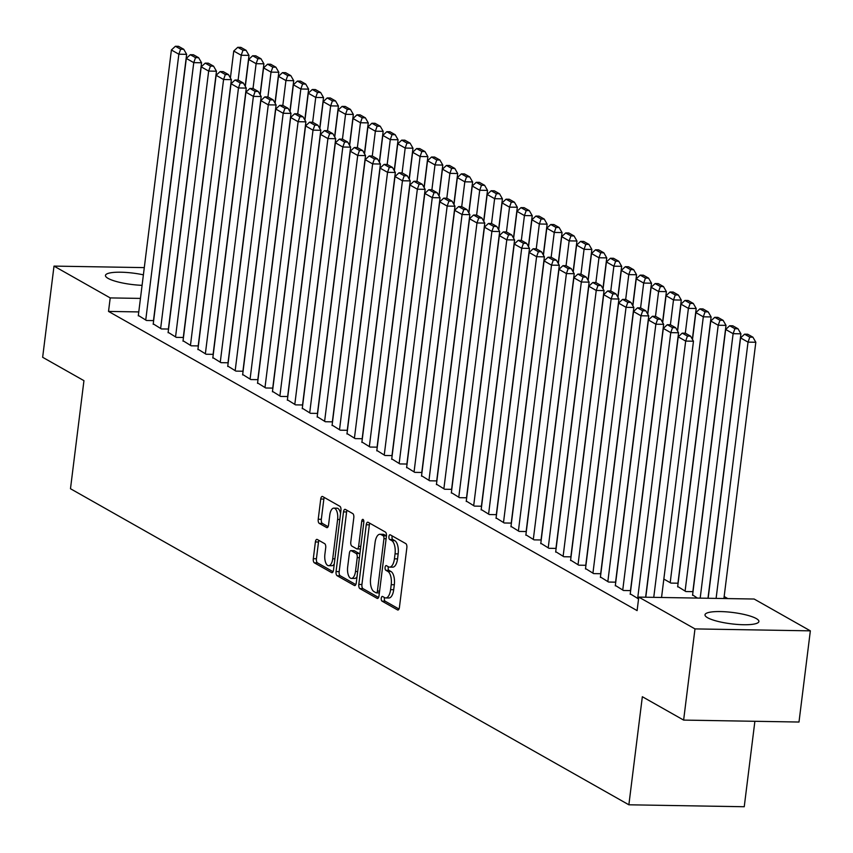 <?xml version="1.0" encoding="UTF-8"?>
<svg xmlns="http://www.w3.org/2000/svg" width="853" height="853" viewBox="0 0 853 853"><rect width="100%" height="100%" fill="white"/><g stroke="black" fill="none" stroke-linecap="round" stroke-linejoin="round"><path stroke-width="1.28" d="M381.259 598.22A2.388 1.066 -89 0 0 381.995 601.12L397.541 609.916A3.412 1.525 -89 0 0 397.893 610.023A3.412 1.525 -89 0 0 399.417 607.432L406.849 547.765A3.412 1.525 -89 0 0 405.793 543.617L390.247 534.82A2.388 1.066 -89 0 0 390.002 534.746A2.388 1.066 -89 0 0 388.936 536.558A2.388 1.066 -89 0 0 389.672 539.459L391.687 540.599A10.94 4.862 -89 0 1 395.046 553.853L394.427 558.832A10.94 4.862 -89 0 1 389.554 567.117A10.94 4.862 -89 0 1 388.424 566.787L386.409 565.646A2.388 1.066 -89 0 0 386.164 565.571A2.388 1.066 -89 0 0 385.098 567.384A2.388 1.066 -89 0 0 385.833 570.284L387.838 571.425A10.94 4.862 -89 0 1 391.207 584.689L390.589 589.658A10.94 4.862 -89 0 1 385.716 597.942A10.94 4.862 -89 0 1 384.586 597.612L382.57 596.482A2.388 1.066 -89 0 0 382.315 596.407A2.388 1.066 -89 0 0 381.259 598.22M384.511 597.58A2.388 1.066 -89 0 0 384.372 598.273A2.388 1.066 -89 0 0 385.108 601.173L398.991 609.031M392.199 535.919A2.388 1.066 -89 0 0 392.049 536.612A2.388 1.066 -89 0 0 392.785 539.512L394.8 540.653L391.687 540.599M388.35 566.744A2.388 1.066 -89 0 0 388.211 567.437A2.388 1.066 -89 0 0 388.947 570.337L390.962 571.478L387.838 571.425M142.088 285.329A27.157 5.715 -172.9 0 1 108.086 278.387A27.157 5.715 -172.9 0 1 105.463 275.434A27.157 5.715 -172.9 0 1 143.389 274.837M756.27 618.553A27.157 5.715 -172.9 0 1 758.893 621.506A27.157 5.715 -172.9 0 1 737.568 624.449A27.157 5.715 -172.9 0 1 707.627 617.743A27.157 5.715 -172.9 0 1 705.005 614.789A27.157 5.715 -172.9 0 1 726.329 611.846A27.157 5.715 -172.9 0 1 756.27 618.553M317.263 539.469A3.412 1.525 -89 0 0 316.911 539.363A3.412 1.525 -89 0 0 315.386 541.954L313.307 558.694A3.412 1.525 -89 0 0 314.352 562.831L331.625 572.608A3.412 1.525 -89 0 0 331.977 572.704A3.412 1.525 -89 0 0 333.502 570.124L340.933 510.446A3.412 1.525 -89 0 0 339.878 506.309L322.615 496.531A3.412 1.525 -89 0 0 322.263 496.435A3.412 1.525 -89 0 0 320.739 499.026L318.222 519.242A3.412 1.525 -89 0 0 319.267 523.39L326.656 527.57A3.412 1.525 -89 0 0 327.019 527.666A3.412 1.525 -89 0 0 328.533 525.085L329.78 515.052A9.138 4.062 -89 0 1 333.854 508.132A9.138 4.062 -89 0 1 337.607 519.488L332.723 558.768A9.138 4.062 -89 0 1 328.65 565.688A9.138 4.062 -89 0 1 324.886 554.333L325.707 547.786A3.412 1.525 -89 0 0 324.652 543.649L317.263 539.469M138.772 311.921L108.523 311.42L637.106 610.609L638.79 597.1L754.148 599.03L810.35 630.847L694.982 628.906L638.79 597.1M108.523 311.42L110.208 297.91L54.006 266.104L144.296 267.618M810.35 630.847L798.994 722.033L683.626 720.092L642.341 696.72L628.874 804.795L70.479 488.726L83.946 380.662L42.65 357.29L54.006 266.104M683.626 720.092L694.982 628.906M358.814 584.444A3.412 1.525 -89 0 0 359.859 588.591L377.122 598.369A3.412 1.525 -89 0 0 377.484 598.465A3.412 1.525 -89 0 0 378.999 595.874L386.43 536.206A3.412 1.525 -89 0 0 385.385 532.059L368.123 522.292A3.412 1.525 -89 0 0 367.76 522.185A3.412 1.525 -89 0 0 366.246 524.776L358.814 584.444L361.928 584.497A3.412 1.525 -89 0 0 362.983 588.645L378.572 597.473M354.368 585.489L337.106 575.711A3.412 1.525 -89 0 1 336.061 571.574L343.492 511.896A3.412 1.525 -89 0 1 345.007 509.316A3.412 1.525 -89 0 1 345.369 509.412L352.758 513.591A3.412 1.525 -89 0 1 353.803 517.739L350.796 541.943A3.412 1.525 -89 0 0 351.841 546.08L356.746 548.852A3.412 1.525 -89 0 0 357.098 548.959A3.412 1.525 -89 0 0 358.623 546.368L361.757 521.172A2.388 1.066 -89 0 1 362.824 519.36A2.388 1.066 -89 0 1 363.804 522.335L356.245 583.004A3.412 1.525 -89 0 1 354.731 585.585A3.412 1.525 -89 0 1 354.368 585.489L355.093 585.499M628.874 804.795L744.242 806.735L754.884 721.286M153.241 323.873L161.388 328.927L168.553 329.045M183.054 340.752L191.2 345.796L198.365 345.923M212.866 357.62L221.012 362.674L228.177 362.792M242.678 374.499L250.825 379.553L257.99 379.67M272.491 391.378L280.637 396.421L287.802 396.549M302.303 408.246L310.449 413.3L317.615 413.417M332.116 425.125L340.262 430.179L347.427 430.296M361.928 442.003L370.074 447.047L377.239 447.164M391.74 458.871L399.886 463.925L407.062 464.043M421.553 475.75L429.709 480.793L436.875 480.921M451.365 492.629L459.522 497.672L466.687 497.789M481.177 509.497L489.334 514.551L496.499 514.668M511 526.376L519.146 531.419L526.312 531.547M540.813 543.244L548.959 548.298L556.124 548.415M570.625 560.122L578.771 565.176L585.936 565.294M600.437 577.001L608.584 582.045L615.749 582.172M663.837 579.07L670.938 583.089L678.103 583.217M630.25 593.869L638.556 598.923M697.423 598.081L692.604 594.914M727.822 598.593L724.154 596.514M677.698 586.48L685.844 591.534L693.009 591.651M615.344 585.435L623.49 590.489L630.655 590.607M585.531 568.556L593.677 573.611L600.843 573.728M555.719 551.688L563.865 556.732L571.03 556.86M525.906 534.81L534.053 539.864L541.218 539.981M496.094 517.942L504.24 522.985L511.405 523.102M466.271 501.063L474.428 506.106L481.593 506.234M436.459 484.184L444.616 489.238L451.781 489.355M406.646 467.316L414.793 472.359L421.968 472.477M376.834 450.437L384.98 455.491L392.145 455.609M347.022 433.559L355.168 438.613L362.333 438.73M317.209 416.69L325.356 421.734L332.521 421.862M287.397 399.812L295.543 404.866L302.708 404.983M257.585 382.933L265.731 387.987L272.896 388.104M227.772 366.065L235.918 371.108L243.084 371.236M197.96 349.186L206.106 354.24L213.271 354.358M168.148 332.318L176.294 337.361L183.459 337.479M138.335 315.439L146.481 320.483L153.647 320.611M140.457 298.411L110.208 297.91M385.716 597.942L388.84 597.996A10.94 4.862 -89 0 0 393.702 589.711L390.589 589.658M390.962 571.478A10.94 4.862 -89 0 1 394.321 584.742L393.702 589.711M389.554 567.117L392.679 567.16A10.94 4.862 -89 0 0 397.541 558.886L394.427 558.832M394.8 540.653A10.94 4.862 -89 0 1 398.159 553.906L397.541 558.886M369.786 523.23A3.412 1.525 -89 0 0 369.36 524.83L361.928 584.497M376.098 592.814A2.388 1.066 -89 0 0 376.344 592.888A2.388 1.066 -89 0 0 377.41 591.076L383.935 538.691A2.388 1.066 -89 0 0 383.2 535.791L381.078 534.596A10.94 4.862 -89 0 0 379.937 534.266A10.94 4.862 -89 0 0 375.075 542.551L370.607 578.355A10.94 4.862 -89 0 0 373.977 591.609L376.098 592.814M376.599 592.824L379.212 592.867A2.388 1.066 -89 0 0 379.372 592.92L376.344 592.888M386.462 535.961A2.388 1.066 -89 0 0 386.313 535.844L383.2 535.791M379.937 534.266L383.05 534.319A10.94 4.862 -89 0 1 384.191 534.65L386.313 535.844M355.829 584.593L340.23 575.764L337.106 575.711M347.032 510.361A3.412 1.525 -89 0 0 346.606 511.949L339.174 571.627A3.412 1.525 -89 0 0 340.23 575.764M359.859 548.905A3.412 1.525 -89 0 0 360.222 549.012A3.412 1.525 -89 0 0 360.488 548.959M347.661 567.053A9.138 4.062 -89 0 0 351.425 578.409A9.138 4.062 -89 0 0 355.488 571.478L357.215 557.638A3.412 1.525 -89 0 0 356.17 553.501L351.265 550.718A3.412 1.525 -89 0 0 350.903 550.622A3.412 1.525 -89 0 0 349.389 553.213L347.661 567.053M351.425 578.409L354.539 578.462A9.138 4.062 -89 0 0 357.044 576.617M359.838 554.173A3.412 1.525 -89 0 0 359.284 553.554L356.17 553.501M353.664 550.761A3.412 1.525 -89 0 1 354.027 550.675A3.412 1.525 -89 0 1 354.379 550.771L359.284 553.554M328.65 565.688L331.774 565.742A9.138 4.062 -89 0 0 334.269 563.908M340.55 513.474A9.138 4.062 -89 0 0 336.967 508.185L333.854 508.132M324.279 497.48A3.412 1.525 -89 0 0 323.852 499.069L321.336 519.296A3.412 1.525 -89 0 0 322.391 523.443L328.106 526.674M318.937 540.407A3.412 1.525 -89 0 0 318.51 542.007L316.42 558.747A3.412 1.525 -89 0 0 317.476 562.884L333.075 571.713M723.909 598.529L755.822 342.256L748.028 342.128L716.104 598.401M708.15 598.262L740.575 337.905L744.584 334.184L749.798 337.138L752.911 337.191L747.697 334.237L744.584 334.184M749.798 337.138L748.028 342.128L740.575 337.905M752.911 337.191L755.822 342.256M645.785 597.217L678.22 336.86L685.673 341.083L693.468 341.211L690.557 336.146L685.343 333.192L682.219 333.139L687.433 336.093L690.557 336.146M661.544 597.484L693.468 341.211M653.75 597.356L685.673 341.083L687.433 336.093M682.219 333.139L678.22 336.86M707.979 598.262L740.916 333.822L733.122 333.683L700.185 598.134M692.551 595.33L725.668 329.471L729.678 325.75L734.891 328.704L738.005 328.757L732.791 325.803L729.678 325.75M734.891 328.704L733.122 333.683L725.668 329.471M738.005 328.757L740.916 333.822M692.849 591.651L726.01 325.377L718.215 325.249L685.098 591.108M677.645 586.885L710.762 321.027L714.771 317.316L719.985 320.27L723.099 320.323L717.885 317.369L714.771 317.316M719.985 320.27L718.215 325.249L710.762 321.027M723.099 320.323L726.01 325.377M630.196 594.285L663.314 328.426L670.767 332.638L678.561 332.777L675.651 327.712L670.437 324.758L667.313 324.705L672.527 327.659L675.651 327.712M645.625 597.217L678.561 332.777M637.649 598.497L670.767 332.638L672.527 327.659M667.313 324.705L663.314 328.426M615.29 585.84L648.408 319.982L655.861 324.204L663.655 324.332L660.744 319.267L655.53 316.324L652.406 316.271L657.62 319.225L660.744 319.267M630.484 590.607L663.655 324.332M622.743 590.063L655.861 324.204L657.62 319.225M652.406 316.271L648.408 319.982M677.943 583.207L711.103 316.943L703.309 316.815L670.191 582.674M692.497 339.537L695.856 312.593L699.865 308.871L705.079 311.825L708.193 311.878L702.979 308.925L699.865 308.871M705.079 311.825L703.309 316.815L695.856 312.593M708.193 311.878L711.103 316.943M692.359 339.291L696.197 308.509L688.403 308.37L685.311 333.192M677.591 331.092L680.95 304.158L684.948 300.437L690.173 303.391L693.286 303.444L688.072 300.491L684.948 300.437M690.173 303.391L688.403 308.37L680.95 304.158M693.286 303.444L696.197 308.509M600.384 577.406L633.502 311.548L640.955 315.77L648.749 315.898L645.838 310.833L640.614 307.88L637.5 307.826L642.714 310.78L645.838 310.833M615.578 582.162L648.749 315.898M607.837 581.629L640.955 315.77L642.714 310.78M637.5 307.826L633.502 311.548M585.478 568.972L618.596 303.114L626.049 307.325L633.843 307.464L630.932 302.399L625.707 299.446L622.594 299.392L627.808 302.346L630.932 302.399M600.672 573.728L633.843 307.464M592.931 573.184L626.049 307.325L627.808 302.346M622.594 299.392L618.596 303.114M677.453 330.857L681.291 300.064L673.497 299.936L670.405 324.758M662.685 322.658L666.044 295.714L670.042 292.003L675.267 294.957L678.38 295.01L673.166 292.057L670.042 292.003M675.267 294.957L673.497 299.936L666.044 295.714M678.38 295.01L681.291 300.064M570.572 560.528L603.689 294.669L611.143 298.891L618.937 299.019L616.026 293.965L610.801 291.012L607.688 290.958L612.902 293.912L616.026 293.965M585.766 565.294L618.937 299.019M578.025 564.75L611.143 298.891L612.902 293.912M607.688 290.958L603.689 294.669M662.546 322.423L666.385 291.63L658.591 291.502L655.499 316.314M647.779 314.224L651.138 287.28L655.136 283.559L660.361 286.512L663.474 286.565L658.26 283.612L655.136 283.559M660.361 286.512L658.591 291.502L651.138 287.28M663.474 286.565L666.385 291.63M555.666 552.094L588.783 286.235L596.236 290.457L604.031 290.585L601.12 285.52L595.895 282.567L592.782 282.514L597.996 285.467L601.12 285.52M570.86 556.849L604.031 290.585M563.119 556.316L596.236 290.457L597.996 285.467M592.782 282.514L588.783 286.235M647.64 313.979L651.479 283.196L643.684 283.057L640.592 307.88M632.873 305.779L636.231 278.846L640.23 275.124L645.454 278.078L648.568 278.131L643.354 275.178L640.23 275.124M645.454 278.078L643.684 283.057L636.231 278.846M648.568 278.131L651.479 283.196M632.734 305.545L636.573 274.751L628.778 274.623L625.686 299.446M617.967 297.345L621.325 270.412L625.324 266.69L630.548 269.644L633.662 269.697L628.448 266.744L625.324 266.69M630.548 269.644L628.778 274.623L621.325 270.412M633.662 269.697L636.573 274.751M617.828 297.111L621.666 266.317L613.872 266.189L610.78 291.012M603.06 288.911L606.419 261.967L610.417 258.246L615.642 261.199L618.756 261.253L613.542 258.299L610.417 258.246M615.642 261.199L613.872 266.189L606.419 261.967M618.756 261.253L621.666 266.317M602.922 288.666L606.76 257.883L598.966 257.755L595.874 282.567M588.154 280.466L591.513 253.533L595.511 249.812L600.736 252.765L603.849 252.819L598.635 249.865L595.511 249.812M600.736 252.765L598.966 257.755L591.513 253.533M603.849 252.819L606.76 257.883M588.016 280.232L591.854 249.439L584.06 249.311L580.968 274.133M573.248 272.032L576.607 245.099L580.605 241.378L585.83 244.331L588.943 244.384L583.729 241.431L580.605 241.378M585.83 244.331L584.06 249.311L576.607 245.099M588.943 244.384L591.854 249.439M573.109 271.798L576.948 241.004L569.154 240.877L566.061 265.699L562.969 265.646L568.183 268.599L571.307 268.652L566.083 265.699M558.342 263.598L561.7 236.654L565.699 232.933L570.924 235.886L574.037 235.94L568.823 232.986L565.699 232.933M570.924 235.886L569.154 240.877L561.7 236.654M574.037 235.94L576.948 241.004M558.203 263.353L562.042 232.57L554.247 232.442L551.155 257.254M543.436 255.154L546.794 228.22L550.793 224.499L556.017 227.452L559.131 227.506L553.917 224.552L550.793 224.499M556.017 227.452L554.247 232.442L546.794 228.22M559.131 227.506L562.042 232.57M543.297 254.919L547.136 224.136L539.341 223.998L536.249 248.82L533.157 248.767L538.371 251.72L541.495 251.774L536.27 248.82M528.529 246.72L531.888 219.786L535.887 216.065L541.111 219.018L544.225 219.072L539.011 216.118L535.887 216.065M541.111 219.018L539.341 223.998L531.888 219.786M544.225 219.072L547.136 224.136M528.391 246.485L532.229 215.692L524.435 215.564L521.343 240.386L518.251 240.333L523.465 243.286L526.589 243.34L521.364 240.386M513.623 238.286L516.982 211.341L520.98 207.631L526.205 210.574L529.318 210.627L524.105 207.674L520.98 207.631M526.205 210.574L524.435 215.564L516.982 211.341M529.318 210.627L532.229 215.692M540.759 543.66L573.877 277.801L581.33 282.012L589.124 282.151L586.214 277.086L580.989 274.133L577.876 274.08L583.089 277.033L586.214 277.086M555.953 548.415L589.124 282.151M548.212 547.871L581.33 282.012L583.089 277.033M577.876 274.08L573.877 277.801M525.853 535.215L558.96 269.356L566.413 273.578L574.218 273.706L571.307 268.652M541.047 539.981L574.218 273.706M533.306 539.437L566.413 273.578L568.183 268.599M562.969 265.646L558.96 269.356M510.947 526.781L544.054 260.922L551.507 265.144L559.312 265.272L556.401 260.208L551.177 257.254L548.063 257.201L553.277 260.154L556.401 260.208M526.141 531.536L559.312 265.272M518.4 531.003L551.507 265.144L553.277 260.154M548.063 257.201L544.054 260.922M496.041 518.347L529.148 252.488L536.601 256.7L544.395 256.838L541.495 251.774M511.235 523.102L544.395 256.838M503.494 522.569L536.601 256.7L538.371 251.72M533.157 248.767L529.148 252.488M481.135 509.913L514.242 244.054L521.695 248.266L529.489 248.394L526.589 243.34M496.329 514.668L529.489 248.394M488.588 514.124L521.695 248.266L523.465 243.286M518.251 240.333L514.242 244.054M466.228 501.468L499.336 235.609L506.789 239.832L514.583 239.96L511.683 234.895L506.458 231.941L503.345 231.888L508.559 234.842L511.683 234.895M481.423 506.224L514.583 239.96M473.682 505.69L506.789 239.832L508.559 234.842M503.345 231.888L499.336 235.609M451.322 493.034L484.429 227.175L491.882 231.398L499.677 231.526L496.777 226.461L491.552 223.507L488.438 223.454L493.652 226.408L496.777 226.461M466.516 497.789L499.677 231.526M458.775 497.256L491.882 231.398L493.652 226.408M488.438 223.454L484.429 227.175M436.416 484.6L469.523 218.741L476.976 222.953L484.771 223.081L481.87 218.027L476.646 215.073L473.532 215.02L478.746 217.973L481.87 218.027M451.61 489.355L484.771 223.081M443.869 488.812L476.976 222.953L478.746 217.973M473.532 215.02L469.523 218.741M421.51 476.155L454.617 210.296L462.07 214.519L469.864 214.647L466.954 209.582L461.74 206.629L458.626 206.575L463.84 209.529L466.954 209.582M436.704 480.911L469.864 214.647M428.963 480.378L462.07 214.519L463.84 209.529M458.626 206.575L454.617 210.296M513.485 238.04L517.323 207.258L509.529 207.13L506.437 231.941M498.717 229.841L502.076 202.907L506.074 199.186L511.288 202.14L514.412 202.193L509.198 199.239L506.074 199.186M511.288 202.14L509.529 207.13L502.076 202.907M514.412 202.193L517.323 207.258M406.604 467.721L439.711 201.862L447.164 206.085L454.958 206.213L452.047 201.148L446.833 198.195L443.72 198.141L448.934 201.095L452.047 201.148M421.798 472.477L454.958 206.213M414.057 471.944L447.164 206.085L448.934 201.095M443.72 198.141L439.711 201.862M498.578 229.606L502.417 198.824L494.623 198.685L491.531 223.507M483.811 221.407L487.17 194.473L491.168 190.752L496.382 193.706L499.506 193.759L494.292 190.805L491.168 190.752M496.382 193.706L494.623 198.685L487.17 194.473M499.506 193.759L502.417 198.824M391.698 459.287L424.805 193.428L432.258 197.64L440.052 197.779L437.141 192.714L431.927 189.761L428.814 189.707L434.028 192.661L437.141 192.714M406.892 464.043L440.052 197.779M399.151 463.499L432.258 197.64L434.028 192.661M428.814 189.707L424.805 193.428M483.672 221.172L487.511 190.379L479.717 190.251L476.624 215.073M468.905 212.973L472.263 186.029L476.262 182.318L481.476 185.272L484.6 185.314L479.386 182.361L476.262 182.318M481.476 185.272L479.717 190.251L472.263 186.029M484.6 185.314L487.511 190.379M376.791 450.842L409.898 184.984L417.352 189.206L425.146 189.334L422.235 184.269L417.021 181.316L413.908 181.273L419.122 184.227L422.235 184.269M391.985 455.609L425.146 189.334M384.245 455.065L417.352 189.206L419.122 184.227M413.908 181.273L409.898 184.984M468.766 212.728L472.605 181.945L464.81 181.817L461.718 206.629M453.999 204.539L457.357 177.595L461.356 173.873L466.57 176.827L469.694 176.88L464.48 173.927L461.356 173.873M466.57 176.827L464.81 181.817L457.357 177.595M469.694 176.88L472.605 181.945M361.875 442.408L394.992 176.55L402.445 180.772L410.24 180.9L407.329 175.835L402.115 172.882L399.001 172.828L404.215 175.782L407.329 175.835M377.079 447.164L410.24 180.9M369.338 446.631L402.445 180.772L404.215 175.782M399.001 172.828L394.992 176.55M453.86 204.293L457.698 173.511L449.904 173.372L446.812 198.195M439.092 196.094L442.451 169.161L446.45 165.439L451.663 168.393L454.788 168.446L449.563 165.493L446.45 165.439M451.663 168.393L449.904 173.372L442.451 169.161M454.788 168.446L457.698 173.511M346.968 433.974L380.086 168.116L387.539 172.327L395.334 172.466L392.423 167.401L387.209 164.448L384.095 164.394L389.309 167.348L392.423 167.401M362.173 438.73L395.334 172.466M354.421 438.186L387.539 172.327L389.309 167.348M384.095 164.394L380.086 168.116M438.954 195.859L442.792 165.066L434.998 164.938L431.906 189.761M424.186 187.66L427.545 160.716L431.543 157.005L436.757 159.959L439.881 160.001L434.657 157.059L431.543 157.005M436.757 159.959L434.998 164.938L427.545 160.716M439.881 160.001L442.792 165.066M332.062 425.53L365.18 159.671L372.633 163.893L380.427 164.021L377.516 158.957L372.303 156.003L369.189 155.96L374.403 158.914L377.516 158.957M347.267 430.296L380.427 164.021M339.515 429.752L372.633 163.893L374.403 158.914M369.189 155.96L365.18 159.671M424.048 187.415L427.886 156.632L420.092 156.504L417 181.316M409.28 179.226L412.639 152.282L416.637 148.561L421.851 151.514L424.975 151.567L419.751 148.614L416.637 148.561M421.851 151.514L420.092 156.504L412.639 152.282M424.975 151.567L427.886 156.632M317.156 417.096L350.274 151.237L357.727 155.459L365.521 155.587L362.61 150.523L357.396 147.569L354.283 147.516L359.497 150.469L362.61 150.523M332.361 421.851L365.521 155.587M324.609 421.318L357.727 155.459L359.497 150.469M354.283 147.516L350.274 151.237M409.141 178.981L412.98 148.198L405.186 148.059L402.094 172.882M394.374 170.781L397.733 143.848L401.731 140.127L406.945 143.08L410.069 143.133L404.844 140.18L401.731 140.127M406.945 143.08L405.186 148.059L397.733 143.848M410.069 143.133L412.98 148.198M302.25 408.662L335.368 142.803L342.821 147.015L350.615 147.153L347.704 142.088L342.49 139.135L339.377 139.082L344.591 142.035L347.704 142.088M317.455 413.417L350.615 147.153M309.703 412.873L342.821 147.015L344.591 142.035M339.377 139.082L335.368 142.803M394.235 170.547L398.074 139.753L390.279 139.625L387.187 164.448M379.468 162.347L382.816 135.403L386.825 131.693L392.039 134.646L395.163 134.699L389.938 131.746L386.825 131.693M392.039 134.646L390.279 139.625L382.816 135.403M395.163 134.699L398.074 139.753M287.344 400.217L320.461 134.358L327.915 138.581L335.709 138.708L332.798 133.644L327.584 130.701L324.471 130.648L329.684 133.601L332.798 133.644M302.548 404.983L335.709 138.708M294.797 404.439L327.915 138.581L329.684 133.601M324.471 130.648L320.461 134.358M379.329 162.102L383.168 131.319L375.363 131.191L372.281 156.003M364.562 153.913L367.91 126.969L371.919 123.248L377.133 126.201L380.257 126.255L375.032 123.301L371.919 123.248M377.133 126.201L375.363 131.191L367.91 126.969M380.257 126.255L383.168 131.319M272.438 391.783L305.555 125.924L313.008 130.146L320.803 130.274L317.892 125.21L312.678 122.256L309.554 122.203L314.778 125.156L317.892 125.21M287.642 396.538L320.803 130.274M279.891 396.005L313.008 130.146L314.778 125.156M309.554 122.203L305.555 125.924M364.423 153.668L368.261 122.885L360.456 122.747L357.375 147.569M349.655 145.468L353.003 118.535L357.012 114.814L362.226 117.767L365.351 117.821L360.126 114.867L357.012 114.814M362.226 117.767L360.456 122.747L353.003 118.535M365.351 117.821L368.261 122.885M257.531 383.349L290.649 117.49L298.102 121.702L305.896 121.84L302.986 116.776L297.772 113.822L294.648 113.769L299.872 116.722L302.986 116.776M272.736 388.104L305.896 121.84M264.984 387.561L298.102 121.702L299.872 116.722M294.648 113.769L290.649 117.49M349.517 145.234L353.345 114.441L345.55 114.313L342.458 139.135M334.749 137.034L338.097 110.09L342.106 106.38L347.32 109.333L350.444 109.387L345.22 106.433L342.106 106.38M347.32 109.333L345.55 114.313L338.097 110.09M350.444 109.387L353.345 114.441M242.625 374.904L275.743 109.045L283.196 113.268L290.99 113.396L288.079 108.342L282.865 105.388L279.741 105.335L284.966 108.288L288.079 108.342M257.83 379.67L290.99 113.396M250.078 379.127L283.196 113.268L284.966 108.288M279.741 105.335L275.743 109.045M334.611 136.8L338.438 106.007L330.644 105.879L327.552 130.69M319.843 128.6L323.191 101.656L327.2 97.935L332.414 100.889L335.538 100.942L330.314 97.988L327.2 97.935M332.414 100.889L330.644 105.879L323.191 101.656M335.538 100.942L338.438 106.007M227.719 366.47L260.837 100.611L268.29 104.834L276.084 104.962L273.173 99.897L267.959 96.943L264.835 96.89L270.06 99.844L273.173 99.897M242.924 371.226L276.084 104.962M235.172 370.692L268.29 104.834L270.06 99.844M264.835 96.89L260.837 100.611M319.704 128.355L323.532 97.573L315.738 97.434L312.646 122.256M304.937 120.156L308.285 93.222L312.294 89.501L317.508 92.455L320.632 92.508L315.407 89.554L312.294 89.501M317.508 92.455L315.738 97.434L308.285 93.222M320.632 92.508L323.532 97.573M212.813 358.036L245.931 92.177L253.384 96.389L261.178 96.528L258.267 91.463L253.053 88.509L249.929 88.456L255.154 91.41L258.267 91.463M228.018 362.792L261.178 96.528M220.266 362.248L253.384 96.389L255.154 91.41M249.929 88.456L245.931 92.177M304.798 119.921L308.626 89.128L300.832 89L297.74 113.822M290.031 111.722L293.379 84.788L297.388 81.067L302.602 84.02L305.726 84.074L300.501 81.12L297.388 81.067M302.602 84.02L300.832 89L293.379 84.788M305.726 84.074L308.626 89.128M197.907 349.591L231.024 83.733L238.477 87.955L246.272 88.083L243.361 83.029L238.147 80.075L235.023 80.022L240.247 82.976L243.361 83.029M213.101 354.358L246.272 88.083M205.36 353.814L238.477 87.955L240.247 82.976M235.023 80.022L231.024 83.733M289.892 111.487L293.72 80.694L285.926 80.566L282.833 105.388M275.124 103.288L278.473 76.343L282.482 72.622L287.696 75.576L290.809 75.629L285.595 72.676L282.482 72.622M287.696 75.576L285.926 80.566L278.473 76.343M290.809 75.629L293.72 80.694M183 341.157L216.118 75.299L223.571 79.521L231.366 79.649L228.455 74.584L223.241 71.631L220.117 71.577L225.341 74.531L228.455 74.584M198.195 345.913L231.366 79.649M190.454 345.38L223.571 79.521L225.341 74.531M220.117 71.577L216.118 75.299M274.986 103.042L278.814 72.26L271.019 72.132L267.927 96.943M260.218 94.843L263.566 67.909L267.575 64.188L272.789 67.142L275.903 67.195L270.689 64.242L267.575 64.188M272.789 67.142L271.019 72.132L263.566 67.909M275.903 67.195L278.814 72.26M168.094 332.723L201.212 66.865L208.665 71.076L216.459 71.215L213.549 66.15L208.335 63.197L205.21 63.143L210.435 66.097L213.549 66.15M183.288 337.479L216.459 71.215M175.547 336.946L208.665 71.076L210.435 66.097M205.21 63.143L201.212 66.865M260.08 94.608L263.908 63.815L256.113 63.687L253.021 88.509M245.312 86.409L248.66 59.475L252.669 55.754L257.883 58.708L260.997 58.761L255.783 55.808L252.669 55.754M257.883 58.708L256.113 63.687L248.66 59.475M260.997 58.761L263.908 63.815M153.188 324.289L186.306 58.43L193.759 62.642L201.553 62.77L198.642 57.716L193.428 54.763L190.304 54.709L195.529 57.663L198.642 57.716M168.382 329.045L201.553 62.77M160.641 328.501L193.759 62.642L195.529 57.663M190.304 54.709L186.306 58.43M245.174 86.174L249.001 55.381L241.207 55.253L238.115 80.075M230.406 77.975L233.754 51.031L237.763 47.31L242.977 50.263L246.09 50.316L240.877 47.363L237.763 47.31M242.977 50.263L241.207 55.253L233.754 51.031M246.09 50.316L249.001 55.381M138.282 315.845L171.4 49.986L178.853 54.208L186.647 54.336L183.736 49.271L178.522 46.318L175.398 46.265L180.623 49.218L183.736 49.271M153.476 320.6L186.647 54.336M145.735 320.067L178.853 54.208L180.623 49.218M175.398 46.265L171.4 49.986M385.108 601.173L381.995 601.12M392.785 539.512L389.672 539.459M388.947 570.337L385.833 570.284M394.321 584.742L391.207 584.689M398.159 553.906L395.046 553.853M398.255 609.927L397.541 609.916M369.36 524.83L366.246 524.776M377.836 598.38L377.122 598.369M362.983 588.645L359.859 588.591M379.596 591.108L377.41 591.076M386.121 538.733L383.935 538.691M384.191 534.65L381.078 534.596M339.174 571.627L336.061 571.574M346.606 511.949L343.492 511.896M360.808 546.41L358.623 546.368M363.826 521.204L361.757 521.172M357.684 571.521L355.488 571.478M359.401 557.681L357.215 557.638M354.379 550.771L351.265 550.718M334.909 558.8L332.723 558.768M339.803 519.52L337.607 519.488M327.371 527.581L326.656 527.57M322.391 523.443L319.267 523.39M321.336 519.296L318.222 519.242M323.852 499.069L320.739 499.026M332.339 572.619L331.625 572.608M317.476 562.884L314.352 562.831M316.42 558.747L313.307 558.694M318.51 542.007L315.386 541.954M360.222 549.012L357.098 548.959M354.027 550.675L350.903 550.622"/></g></svg>
